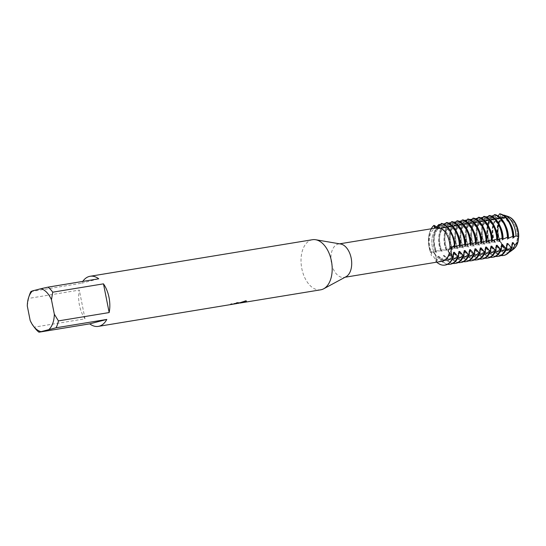 <?xml version="1.0" encoding="UTF-8"?>
<svg xmlns="http://www.w3.org/2000/svg" width="546" height="546" viewBox="0 0 546 546"><rect width="100%" height="100%" fill="white"/><g stroke="black" fill="none" stroke-linecap="round" stroke-linejoin="round"><path stroke-width="0.41" stroke-dasharray="2.73 2.05" d="M510.844 248.751A15.745 9.453 80.7 0 1 510.339 248.86A15.745 9.453 80.7 0 1 498.532 235.278A15.745 9.453 80.7 0 1 504.736 217.895A15.745 9.453 80.7 0 1 505.234 217.793A15.745 9.453 80.7 0 1 517.042 231.374A15.745 9.453 80.7 0 1 510.844 248.751A15.745 9.453 80.7 0 1 510.339 248.86A15.745 9.453 80.7 0 1 498.532 235.278A15.745 9.453 80.7 0 1 504.736 217.895A15.745 9.453 80.7 0 1 505.234 217.793A15.745 9.453 80.7 0 1 517.042 231.374A15.745 9.453 80.7 0 1 510.844 248.751M500.17 241.557L494.444 241.462A19.117 11.48 80.7 0 1 493.134 236.78A19.117 11.48 80.7 0 1 497.761 216.585L503.385 217.212A17.008 10.21 -99.3 0 0 498.321 235.811A17.008 10.21 -99.3 0 0 500.136 241.564L502.641 245.775A17.008 10.21 -99.3 0 0 510.988 250.034A17.008 10.21 -99.3 0 0 511.534 249.918A17.008 10.21 -99.3 0 0 514.755 248.007A17.008 10.21 80.7 0 1 511.534 249.918A17.008 10.21 80.7 0 1 510.988 250.034A17.008 10.21 80.7 0 1 502.641 245.775L502.668 245.768A6.777 4.068 -99.3 0 0 500.17 241.557A17.008 10.21 80.7 0 1 498.348 235.811A17.008 10.21 80.7 0 1 503.419 217.206A6.777 4.068 -99.3 0 0 504.9 217.397A6.777 4.068 -99.3 0 0 506.592 216.387L504.804 217.404L506.558 216.387A17.008 10.21 80.7 0 1 509.691 217.185A17.008 10.21 -99.3 0 0 506.558 216.387L503.624 215.069M444.54 259.657A15.745 9.453 80.7 0 1 444.041 259.76A15.745 9.453 80.7 0 1 432.227 246.178A15.745 9.453 80.7 0 1 438.431 228.794A15.745 9.453 80.7 0 1 438.929 228.692A15.745 9.453 80.7 0 1 450.737 242.274A15.745 9.453 80.7 0 1 444.54 259.657A15.745 9.453 80.7 0 1 444.041 259.76A15.745 9.453 80.7 0 1 432.227 246.178A15.745 9.453 80.7 0 1 438.431 228.794A15.745 9.453 80.7 0 1 438.929 228.692A15.745 9.453 80.7 0 1 450.737 242.274A15.745 9.453 80.7 0 1 444.54 259.657M346.041 276.713A16.926 10.162 80.7 0 1 344.601 277.286A16.926 10.162 80.7 0 1 344.062 277.395A16.926 10.162 80.7 0 1 331.367 262.797A16.926 10.162 80.7 0 1 338.029 244.11A16.926 10.162 80.7 0 1 338.568 243.994A16.926 10.162 80.7 0 1 340.663 244.007M435.558 228.051L434.684 228.194M431.729 253.31C430.487 254.893 431.142 255.992 433.688 256.613L436.077 261.568A6.777 4.068 -99.3 0 0 435.107 254.716A6.777 4.068 -99.3 0 0 431.012 251.808A6.777 4.068 -99.3 0 0 430.391 251.993L431.729 253.31A16.926 10.162 80.7 0 1 435.053 228.412M442.301 261.247A16.926 10.162 80.7 0 1 433.688 256.613M320.727 289.81A25.389 15.24 80.7 0 1 301.685 267.909A25.389 15.24 80.7 0 1 311.684 239.878A25.389 15.24 80.7 0 1 312.489 239.708M236.814 303.569L238.042 303.405M34.91 328.071A25.389 15.24 80.7 0 1 34.241 327.15L84.999 318.809A25.389 15.24 80.7 0 1 79.306 290.09L28.556 298.43A25.389 15.24 80.7 0 1 29.47 294.976M30.924 291.557L81.675 283.21A25.389 15.24 80.7 0 1 82.746 281.429M239.749 303.078L235.346 303.658L241.114 302.716L237.756 302.853L230.644 304.02L237.756 302.853M231.245 303.753L230.514 304.593M237.08 303.371L230.207 304.368L236.043 303.733M437.933 227.491L439.701 227.682A17.008 10.21 80.7 0 0 434.636 246.287A17.008 10.21 80.7 0 0 436.452 252.034L430.391 251.993A6.777 4.068 80.7 0 1 431.012 251.808A6.777 4.068 80.7 0 1 435.107 254.716A6.777 4.068 80.7 0 1 436.077 261.568A21.157 12.701 80.7 0 0 436.711 262.162A21.157 12.701 80.7 0 1 436.077 261.568L436.472 261.5A21.157 12.701 -99.3 0 0 445.113 265.069M239.435 302.777L236.93 302.62A25.3 15.192 80.7 0 1 235.606 303.364L235.886 303.323M230.494 304.504L231.231 303.665M246.423 301.139L245.98 300.669L236.725 303.576M236.705 303.494L237.92 303.344M237.742 302.764L241.093 302.627L235.333 303.576L243.857 302.368M509.138 252.232A19.117 11.48 80.7 0 1 507.985 252.641A19.117 11.48 80.7 0 1 499.058 249.235L502.641 245.775L500.136 241.564A17.008 10.21 80.7 0 1 498.321 235.811A17.008 10.21 80.7 0 1 503.385 217.212L503.419 217.206M436.179 227.955A6.777 4.068 -99.3 0 0 438.124 228.378A6.777 4.068 -99.3 0 0 441.168 223.464A6.777 4.068 80.7 0 1 438.124 228.378A6.777 4.068 80.7 0 1 436.179 227.955M514.564 248.218A17.008 10.21 80.7 0 1 511.022 250.027A17.008 10.21 80.7 0 1 502.668 245.768M506.592 216.387A17.008 10.21 80.7 0 1 509.438 217.049M430.391 251.993A21.157 12.701 80.7 0 1 431.217 228.76A21.157 12.701 80.7 0 0 430.391 251.993M81.675 283.21L98.751 278.794M28.556 298.43L27.3 306.013M84.999 318.809L79.306 290.09M30.16 320.447L34.241 327.15M444.799 224.809L442.874 226.863L442.096 226.993A17.008 10.21 80.7 0 1 453.678 241.291A17.008 10.21 80.7 0 1 454.204 247.372M450.143 223.928L448.218 225.983L447.44 226.112A17.008 10.21 80.7 0 1 459.022 240.411A17.008 10.21 80.7 0 1 459.548 246.492M455.487 223.048L453.562 225.102L452.777 225.232A17.008 10.21 80.7 0 1 464.359 239.53A17.008 10.21 80.7 0 1 464.885 245.611M460.824 222.174L458.899 224.229L458.121 224.351A17.008 10.21 80.7 0 1 469.703 238.657A17.008 10.21 80.7 0 1 470.229 244.738M466.168 221.294L464.243 223.348L463.465 223.478A17.008 10.21 80.7 0 1 475.047 237.776A17.008 10.21 80.7 0 1 475.573 243.857M471.512 220.413L469.587 222.468L468.809 222.597A17.008 10.21 80.7 0 1 480.391 236.896A17.008 10.21 80.7 0 1 480.917 242.977M484.473 229.661A17.008 10.21 80.7 0 0 474.931 221.594L474.146 221.717A17.008 10.21 80.7 0 1 485.728 236.022A17.008 10.21 80.7 0 1 486.254 242.103M482.193 218.659L480.268 220.714L479.49 220.843A17.008 10.21 80.7 0 1 491.072 235.142A17.008 10.21 80.7 0 1 491.598 241.223M487.537 217.779L485.612 219.833L484.834 219.963A17.008 10.21 80.7 0 1 496.416 234.261A17.008 10.21 80.7 0 1 496.942 240.342M492.881 216.899L490.956 218.953L490.178 219.083A17.008 10.21 80.7 0 1 501.76 233.381A17.008 10.21 80.7 0 1 502.286 239.469M498.225 216.025L496.3 218.079L495.515 218.209A17.008 10.21 80.7 0 1 507.098 232.507A17.008 10.21 80.7 0 1 507.623 238.588M503.48 215.254L501.637 217.199L500.859 217.328A17.008 10.21 80.7 0 1 512.441 231.627A17.008 10.21 80.7 0 1 512.967 237.708M440.322 224.918L444.26 226.931L445.045 226.802A17.008 10.21 80.7 0 0 439.974 245.407A17.008 10.21 80.7 0 0 441.789 251.153L437.216 250.785L435.346 251.18A21.157 12.701 80.7 0 1 434.104 246.601A21.157 12.701 80.7 0 1 436.773 226.959M435.346 251.18L437.216 250.785M435.271 251.372C435.394 250.737 435.872 251.085 436.704 252.416M447.529 264.319A21.157 12.701 80.7 0 1 441.032 260.749L441.81 260.626A21.157 12.701 -99.3 0 0 450.648 264.162M435.667 252.163A17.008 10.21 80.7 0 1 433.852 246.417A17.008 10.21 80.7 0 1 438.923 227.812M441.011 251.283A17.008 10.21 80.7 0 1 439.196 245.536A17.008 10.21 80.7 0 1 444.26 226.931M439.68 224.386A21.157 12.701 -99.3 0 0 434.889 246.471A21.157 12.701 -99.3 0 0 436.124 251.051M434.343 225.266A21.157 12.701 -99.3 0 0 429.545 247.352A21.157 12.701 -99.3 0 0 430.78 251.931M445.44 223.86L449.604 226.051L450.389 225.928A17.008 10.21 80.7 0 0 445.318 244.526A17.008 10.21 80.7 0 0 447.133 250.273L442.56 249.904L440.683 250.3A21.157 12.701 80.7 0 1 439.448 245.72A21.157 12.701 80.7 0 1 443.673 224.167M440.683 250.3L442.56 249.904M440.615 250.491C440.738 249.856 441.216 250.205 442.042 251.535M452.873 263.438A21.157 12.701 80.7 0 1 446.375 259.876L447.154 259.746A21.157 12.701 -99.3 0 0 455.992 263.281M446.355 250.402A17.008 10.21 80.7 0 1 444.54 244.656A17.008 10.21 80.7 0 1 449.604 226.051M445.024 223.512A21.157 12.701 -99.3 0 0 440.226 245.591A21.157 12.701 -99.3 0 0 441.468 250.17M450.784 222.98L454.948 225.177L455.726 225.048A17.008 10.21 80.7 0 0 450.662 243.653A17.008 10.21 80.7 0 0 452.477 249.399L447.904 249.031L446.027 249.42A21.157 12.701 80.7 0 1 444.792 244.84A21.157 12.701 80.7 0 1 449.017 223.294M446.027 249.42L447.904 249.031M445.959 249.611C446.082 248.976 446.56 249.324 447.386 250.662M458.217 262.558A21.157 12.701 80.7 0 1 451.719 258.995L452.498 258.865A21.157 12.701 -99.3 0 0 461.336 262.401M451.699 249.529A17.008 10.21 80.7 0 1 449.884 243.775A17.008 10.21 80.7 0 1 454.948 225.177M450.368 222.631A21.157 12.701 -99.3 0 0 445.57 244.717A21.157 12.701 -99.3 0 0 446.805 249.297M456.128 222.106L460.292 224.297L461.07 224.167A17.008 10.21 80.7 0 0 456.006 242.772A17.008 10.21 80.7 0 0 457.821 248.519L453.248 248.15L451.371 248.546A21.157 12.701 80.7 0 1 450.129 243.966A21.157 12.701 80.7 0 1 454.361 222.413M451.371 248.546L453.248 248.15M451.296 248.737C451.419 248.102 451.897 248.45 452.73 249.781M463.561 261.677A21.157 12.701 80.7 0 1 457.057 258.115L457.841 257.992A21.157 12.701 -99.3 0 0 466.673 261.527M457.036 248.648A17.008 10.21 80.7 0 1 455.221 242.902A17.008 10.21 80.7 0 1 460.292 224.297M455.712 221.751A21.157 12.701 -99.3 0 0 450.914 243.837A21.157 12.701 -99.3 0 0 452.149 248.416M461.472 221.226L465.629 223.416L466.414 223.287A17.008 10.21 80.7 0 0 461.343 241.892A17.008 10.21 80.7 0 0 463.158 247.638L458.585 247.27L456.715 247.666A21.157 12.701 80.7 0 1 455.473 243.086A21.157 12.701 80.7 0 1 459.698 221.533M456.715 247.666L458.585 247.27M456.64 247.857C456.763 247.222 457.241 247.57 458.074 248.901M468.898 260.804A21.157 12.701 80.7 0 1 462.401 257.241L463.179 257.111A21.157 12.701 -99.3 0 0 472.017 260.647M462.38 247.768A17.008 10.21 80.7 0 1 460.565 242.021A17.008 10.21 80.7 0 1 465.636 223.416M461.049 220.877A21.157 12.701 -99.3 0 0 456.258 242.956A21.157 12.701 -99.3 0 0 457.493 247.536M466.81 220.345L470.973 222.536L471.758 222.413A17.008 10.21 80.7 0 0 466.687 241.011A17.008 10.21 80.7 0 0 468.502 246.765L463.929 246.389L462.053 246.785A21.157 12.701 80.7 0 1 460.817 242.206A21.157 12.701 80.7 0 1 465.042 220.659M462.053 246.785L463.929 246.389M461.984 246.976C462.107 246.342 462.585 246.69 463.411 248.027M474.242 259.923A21.157 12.701 80.7 0 1 467.745 256.361L468.523 256.231A21.157 12.701 -99.3 0 0 477.361 259.766M467.724 246.888A17.008 10.21 80.7 0 1 465.909 241.141A17.008 10.21 80.7 0 1 470.973 222.543M466.393 219.997A21.157 12.701 -99.3 0 0 461.595 242.076A21.157 12.701 -99.3 0 0 462.837 246.655M471.737 219.117A21.157 12.701 -99.3 0 0 466.939 241.202A21.157 12.701 -99.3 0 0 468.175 245.782L467.396 245.905A21.157 12.701 80.7 0 1 466.161 241.332A21.157 12.701 80.7 0 1 470.386 219.779M467.396 245.912L468.181 245.782M467.328 246.096C467.451 245.461 467.929 245.816 468.755 247.147M479.586 259.043A21.157 12.701 80.7 0 1 473.089 255.48L473.867 255.351A21.157 12.701 -99.3 0 0 482.705 258.893M477.095 221.533A17.008 10.21 80.7 0 0 472.031 240.138A17.008 10.21 80.7 0 0 473.846 245.884L473.068 246.014A17.008 10.21 80.7 0 1 471.253 240.267A17.008 10.21 80.7 0 1 476.317 221.662L477.095 221.533L476.296 219.205M473.068 246.014L469.273 245.516M477.497 218.591L481.661 220.782L482.439 220.652A17.008 10.21 80.7 0 0 477.375 239.257A17.008 10.21 80.7 0 0 479.19 245.004L474.617 244.635L472.74 245.031A21.157 12.701 80.7 0 1 471.498 240.452A21.157 12.701 80.7 0 1 475.73 218.898M472.74 245.031L474.617 244.635M472.665 245.222C472.788 244.588 473.266 244.936 474.099 246.266M484.93 258.169A21.157 12.701 80.7 0 1 478.426 254.6L479.211 254.477A21.157 12.701 -99.3 0 0 488.042 258.012M478.405 245.134A17.008 10.21 80.7 0 1 476.59 239.387A17.008 10.21 80.7 0 1 481.661 220.782M477.081 218.243A21.157 12.701 -99.3 0 0 472.283 240.322A21.157 12.701 -99.3 0 0 473.518 244.901M482.841 217.711L486.998 219.901L487.783 219.779A17.008 10.21 80.7 0 0 482.712 238.377A17.008 10.21 80.7 0 0 484.534 244.13L479.954 243.755L478.084 244.151A21.157 12.701 80.7 0 1 476.842 239.571A21.157 12.701 80.7 0 1 481.067 218.018M478.084 244.151L479.954 243.755M478.009 244.342C478.132 243.707 478.61 244.055 479.443 245.393M490.267 257.289A21.157 12.701 80.7 0 1 483.77 253.726L484.548 253.597A21.157 12.701 -99.3 0 0 493.386 257.132M483.749 244.253A17.008 10.21 80.7 0 1 481.934 238.506A17.008 10.21 80.7 0 1 487.005 219.901M482.418 217.363A21.157 12.701 -99.3 0 0 477.627 239.441A21.157 12.701 -99.3 0 0 478.862 244.021M488.179 216.83L492.342 219.028L493.127 218.898A17.008 10.21 80.7 0 0 488.056 237.503A17.008 10.21 80.7 0 0 489.871 243.25L485.298 242.881L483.422 243.27A21.157 12.701 80.7 0 1 482.186 238.691A21.157 12.701 80.7 0 1 486.411 217.144M483.422 243.27L485.298 242.881M483.353 243.461C483.476 242.827 483.954 243.175 484.78 244.512M495.611 256.408A21.157 12.701 80.7 0 1 489.114 252.846L489.892 252.716A21.157 12.701 -99.3 0 0 498.73 256.251M489.093 243.38A17.008 10.21 80.7 0 1 487.278 237.626A17.008 10.21 80.7 0 1 492.342 219.028M487.762 216.482A21.157 12.701 -99.3 0 0 482.964 238.568A21.157 12.701 -99.3 0 0 484.206 243.147M493.523 215.957L497.686 218.147L498.464 218.018A17.008 10.21 80.7 0 0 493.4 236.623A17.008 10.21 80.7 0 0 495.215 242.369L490.642 242.001L488.766 242.397A21.157 12.701 80.7 0 1 487.53 237.817A21.157 12.701 80.7 0 1 491.755 216.264M488.766 242.397L490.642 242.001M488.697 242.588C488.82 241.953 489.298 242.301 490.124 243.632M500.955 255.528A21.157 12.701 80.7 0 1 494.458 251.965L495.399 251.59A20.898 12.551 -99.3 0 0 504.811 254.962A20.898 12.551 -99.3 0 0 507.712 253.542M503.487 255.467A21.157 12.701 80.7 0 1 494.847 251.904M494.437 242.499A17.008 10.21 80.7 0 1 492.622 236.752A17.008 10.21 80.7 0 1 497.686 218.147M493.331 215.8A20.898 12.551 -99.3 0 0 488.574 237.626A20.898 12.551 -99.3 0 0 489.81 242.185M494.307 241.407L495.468 242.752M502.252 246.471A17.376 10.435 -99.3 0 0 511.076 250.368A17.376 10.435 -99.3 0 0 513.486 249.188M506.203 216.448A17.008 10.21 80.7 0 1 517.785 230.746A17.008 10.21 80.7 0 1 518.311 236.827M499.774 241.619A17.008 10.21 80.7 0 1 497.959 235.872A17.008 10.21 80.7 0 1 503.03 217.267M502.477 217.11A17.376 10.435 -99.3 0 0 497.577 235.954A17.376 10.435 -99.3 0 0 499.235 241.387M439.701 227.682L439.052 226.494M445.045 226.802L444.246 224.474M450.389 225.921L449.59 223.594M455.726 225.048L454.927 222.713M461.07 224.167L460.271 221.84M466.414 223.287L465.615 220.959M471.758 222.413L470.959 220.079M472.153 219.472L476.317 221.662M482.439 220.652L481.64 218.325M487.783 219.779L486.984 217.445M493.127 218.898L492.328 216.564M498.744 218.188L497.693 216.045M500.859 217.328L500.416 213.971L499.931 213.807M495.515 218.202L494.976 214.619M490.172 219.083L489.632 215.499M484.834 219.963L484.295 216.373M479.49 220.843L478.951 217.253M476.856 219.54L474.931 221.587M474.146 221.717L473.607 218.134M468.802 222.597L468.263 219.007M463.465 223.478L462.926 219.888M458.121 224.351L457.582 220.768M452.777 225.232L452.238 221.649M447.433 226.112L446.894 222.522M442.096 226.993L441.557 223.403M436.466 261.5L438.172 256.374L438.95 256.245L441.032 260.749M441.81 260.626L443.516 255.494L444.294 255.364L446.375 259.876M447.154 259.746L448.853 254.613L449.638 254.491L451.713 258.995M452.498 258.865L454.197 253.74L454.982 253.61L457.057 258.115M457.835 257.985L459.541 252.859L460.319 252.73L462.401 257.241M463.179 257.111L464.885 251.979L465.663 251.849L467.745 256.361M468.523 256.231L470.222 251.105M485.585 247.133A17.008 10.21 80.7 0 1 478.576 255.364A17.008 10.21 80.7 0 1 470.229 251.105L471.007 250.976L473.082 255.48M473.867 255.351L475.566 250.225L476.351 250.095L478.426 254.6M479.204 254.477L480.91 249.345L481.688 249.215L483.77 253.726M484.548 253.597L486.254 248.464L487.032 248.341L489.114 252.846M489.892 252.716L491.591 247.591L492.376 247.461L494.451 251.965M495.393 251.59L496.935 246.71L497.72 246.58L499.058 249.235M517.635 241.864A17.008 10.21 80.7 0 1 510.633 250.088A17.008 10.21 80.7 0 1 502.279 245.83M508.108 216.475A17.376 10.435 -99.3 0 0 506.306 216.12M512.052 245.529A17.008 10.21 80.7 0 1 506.067 250.839A17.008 10.21 80.7 0 1 497.72 246.58M501.637 217.199A17.008 10.21 80.7 0 1 510.865 224.631M512.298 242.738A17.008 10.21 80.7 0 1 505.289 250.969A17.008 10.21 80.7 0 1 496.935 246.71M489.155 242.328A21.157 12.701 80.7 0 1 492.717 215.67M506.708 246.41A17.008 10.21 80.7 0 1 500.73 251.72A17.008 10.21 80.7 0 1 492.376 247.461M506.954 243.618A17.008 10.21 80.7 0 1 499.945 251.849A17.008 10.21 80.7 0 1 491.598 247.591M501.371 247.29A17.008 10.21 80.7 0 1 495.386 252.6A17.008 10.21 80.7 0 1 487.032 248.341M501.61 244.499A17.008 10.21 80.7 0 1 494.608 252.723A17.008 10.21 80.7 0 1 486.254 248.464M496.027 248.164A17.008 10.21 80.7 0 1 490.042 253.474A17.008 10.21 80.7 0 1 481.688 249.215M496.266 245.379A17.008 10.21 80.7 0 1 489.264 253.603A17.008 10.21 80.7 0 1 480.91 249.345M490.683 249.044A17.008 10.21 80.7 0 1 484.698 254.354A17.008 10.21 80.7 0 1 476.351 250.095M490.929 246.253A17.008 10.21 80.7 0 1 483.92 254.484A17.008 10.21 80.7 0 1 475.566 250.225M485.339 249.925A17.008 10.21 80.7 0 1 479.361 255.235A17.008 10.21 80.7 0 1 471.007 250.976M480.002 250.805A17.008 10.21 80.7 0 1 474.017 256.115A17.008 10.21 80.7 0 1 465.663 251.849M480.241 248.014A17.008 10.21 80.7 0 1 473.239 256.238A17.008 10.21 80.7 0 1 464.885 251.979M474.658 251.679A17.008 10.21 80.7 0 1 468.673 256.989A17.008 10.21 80.7 0 1 460.319 252.73M474.897 248.887A17.008 10.21 80.7 0 1 467.895 257.118A17.008 10.21 80.7 0 1 459.541 252.859M469.314 252.559A17.008 10.21 80.7 0 1 463.329 257.869A17.008 10.21 80.7 0 1 454.982 253.61M469.56 249.768A17.008 10.21 80.7 0 1 462.551 257.999A17.008 10.21 80.7 0 1 454.197 253.74M463.97 253.44A17.008 10.21 80.7 0 1 457.992 258.749A17.008 10.21 80.7 0 1 449.638 254.491M464.216 250.648A17.008 10.21 80.7 0 1 457.207 258.872A17.008 10.21 80.7 0 1 448.86 254.613M458.633 254.313A17.008 10.21 80.7 0 1 452.648 259.623A17.008 10.21 80.7 0 1 444.294 255.364M458.872 251.522A17.008 10.21 80.7 0 1 451.87 259.753A17.008 10.21 80.7 0 1 443.516 255.494M453.528 252.402A17.008 10.21 80.7 0 1 446.526 260.633A17.008 10.21 80.7 0 1 438.172 256.374M453.289 255.194A17.008 10.21 80.7 0 1 447.304 260.503A17.008 10.21 80.7 0 1 438.95 256.245M501.242 214.196A20.898 12.551 -99.3 0 0 500.416 213.971M496.3 218.079A17.008 10.21 80.7 0 1 505.842 226.153M490.956 218.953A17.008 10.21 80.7 0 1 500.498 227.027M485.612 219.833A17.008 10.21 80.7 0 1 495.154 227.907M480.268 220.714A17.008 10.21 80.7 0 1 489.817 228.788M469.587 222.468A17.008 10.21 80.7 0 1 479.129 230.542M464.243 223.348A17.008 10.21 80.7 0 1 473.785 231.422M458.899 224.229A17.008 10.21 80.7 0 1 468.448 232.303M453.562 225.102A17.008 10.21 80.7 0 1 463.104 233.176M448.218 225.983A17.008 10.21 80.7 0 1 457.76 234.057M442.874 226.863A17.008 10.21 80.7 0 1 452.416 234.937M510.339 248.86L444.041 259.76L510.339 248.86M345.092 277.231L344.062 277.395M240.26 302.955L238.227 303.289M237.039 303.487L236.029 303.651M454.763 245.72L454.013 245.843M504.9 217.397L438.124 228.378L434.609 228.392M431.879 251.665L430.514 251.897M511.022 250.027L510.633 250.088M339.598 243.83L338.568 243.994M505.234 217.793L438.929 228.692L505.234 217.793M513.527 236.056L512.441 236.234M508.183 236.93L507.104 237.114M502.846 237.81L501.76 237.988M497.502 238.691L496.416 238.868M492.158 239.571L491.072 239.749M486.814 240.445L485.735 240.622M481.476 241.325L480.391 241.503M476.132 242.206L475.047 242.383M470.788 243.079L469.703 243.263M465.445 243.96L464.366 244.137M460.107 244.84L459.022 245.018M506.067 250.839L505.289 250.969M500.73 251.72L499.945 251.849M495.386 252.6L494.608 252.723M490.042 253.474L489.264 253.603M484.698 254.354L483.92 254.484M479.361 255.235L478.576 255.364M474.017 256.115L473.239 256.238M468.673 256.989L467.895 257.118M463.329 257.869L462.551 257.999M457.992 258.749L457.207 258.872M452.648 259.623L451.87 259.753M447.304 260.503L446.526 260.633"/><path stroke-width="0.82" d="M489.898 251.133A21.157 12.701 80.7 0 1 482.596 258.879A21.157 12.701 80.7 0 1 481.92 259.016L482.705 258.893A21.157 12.701 -99.3 0 0 483.374 258.749A21.157 12.701 -99.3 0 0 490.683 251.01L489.898 251.133L486.363 247.004L485.585 247.133L485.339 251.883L484.561 252.013L481.026 247.884L480.241 248.014L479.995 252.764L479.217 252.894L475.682 248.764L474.897 248.887L474.651 253.644L473.873 253.767L470.338 249.638L469.56 249.768L469.314 254.518L468.529 254.648L464.994 250.518L464.216 250.648L463.97 255.398L463.192 255.528L459.657 251.399L458.872 251.522L458.626 256.279L457.848 256.408L454.313 252.272L453.528 252.402L453.282 257.152L452.893 257.221A6.777 4.068 80.7 0 1 451.214 250.266A6.777 4.068 80.7 0 1 454.156 245.816A6.777 4.068 -99.3 0 0 451.214 250.266A6.777 4.068 -99.3 0 0 452.893 257.221L449.399 252.552A16.926 10.162 80.7 0 1 442.84 261.131A16.926 10.162 80.7 0 1 442.301 261.247L345.092 277.231M82.746 281.429A25.389 15.24 80.7 0 1 89.312 276.44A25.389 15.24 80.7 0 1 90.117 276.269L312.489 239.708A25.389 15.24 80.7 0 1 315.629 239.728A25.389 15.24 80.7 0 1 331.647 262.285A25.389 15.24 80.7 0 1 323.696 288.786A25.389 15.24 80.7 0 1 321.533 289.639A25.389 15.24 80.7 0 1 320.727 289.81L239.749 303.078M238.732 303.255L235.626 303.446A25.389 15.24 -99.3 0 0 236.944 302.702L239.448 302.818L238.732 303.255M238.042 303.405L246 300.75L246.43 301.18L243.946 302.436M38.971 332.193L56.047 327.784L106.798 319.437A25.389 15.24 80.7 0 1 99.16 326.208A25.389 15.24 80.7 0 1 98.355 326.378A25.389 15.24 80.7 0 1 89.721 323.853L38.971 332.193A25.389 15.24 80.7 0 1 34.91 328.071L33.381 326.058A22.004 13.213 80.7 0 1 30.16 320.447L27.3 306.013A22.004 13.213 80.7 0 1 28.665 297.379A22.004 13.213 80.7 0 1 32.494 290.895L30.924 291.557A25.389 15.24 80.7 0 0 29.47 294.976L28.665 297.379M98.355 326.378L236.814 303.569M445.591 264.96A21.157 12.701 80.7 0 1 436.711 262.162A21.157 12.701 80.7 0 0 444.915 265.103A21.157 12.701 80.7 0 0 445.591 264.96A21.157 12.701 80.7 0 0 452.893 257.221A21.157 12.701 80.7 0 1 445.591 264.96M512.967 237.708L515.99 235.892L518.666 236.773A17.008 10.21 -99.3 0 0 518.14 230.692A17.008 10.21 -99.3 0 0 509.691 217.185A17.008 10.21 80.7 0 1 518.14 230.692A17.008 10.21 80.7 0 1 518.666 236.773L518.7 236.766A6.777 4.068 -99.3 0 0 518.031 241.796L518.673 236.773L517.997 241.803A17.008 10.21 80.7 0 1 514.755 248.007A17.008 10.21 -99.3 0 0 517.997 241.803L514.755 245.181L513.076 242.615L512.298 242.738L512.039 247.283M509.438 217.049A17.008 10.21 80.7 0 1 518.174 230.685A17.008 10.21 80.7 0 1 518.7 236.766M235.886 303.323L237.08 303.371M237.039 303.487L239.435 302.777M243.871 302.45L246.423 301.139M449.399 252.552C447.809 251.522 447.986 250.205 449.924 248.607L454.811 245.72A21.157 12.701 -99.3 0 0 454.204 240.977A21.157 12.701 -99.3 0 0 441.557 223.403L437.544 227.764L339.598 243.83M434.684 228.194L433.954 225.334A6.777 4.068 -99.3 0 0 436.179 227.955A6.777 4.068 80.7 0 1 433.954 225.334L437.933 227.491M518.031 241.796A17.008 10.21 80.7 0 1 514.564 248.218M431.217 228.76A21.157 12.701 80.7 0 1 433.954 225.334A21.157 12.701 80.7 0 0 431.217 228.76M441.168 223.464A21.157 12.701 80.7 0 1 454.422 245.782A21.157 12.701 80.7 0 0 441.168 223.464M109.166 312.558L58.415 320.905L54.327 314.203L51.467 299.768L52.723 292.185L103.474 283.845L109.166 312.558A25.389 15.24 80.7 0 0 103.474 283.845M90.117 276.269A25.389 15.24 80.7 0 1 98.751 278.794L48 287.141L41.08 288.677A22.004 13.213 80.7 0 1 51.467 299.768M41.08 288.677L32.494 290.895M40.547 331.538A22.004 13.213 80.7 0 1 33.381 326.058M54.327 314.203A22.004 13.213 80.7 0 1 49.126 329.32M48 287.141A25.389 15.24 80.7 0 1 52.723 292.185M58.415 320.905A25.389 15.24 80.7 0 1 56.047 327.784M106.798 319.437L89.721 323.853M315.629 239.728L340.663 244.007A16.926 10.162 80.7 0 1 351.344 259.05A16.926 10.162 80.7 0 1 346.041 276.713L323.696 288.786M437.544 227.764A16.926 10.162 80.7 0 1 449.924 248.607M454.934 245.789C454.62 245.461 454.354 246.157 454.129 247.87M454.204 247.372L460.155 244.84A21.157 12.701 -99.3 0 0 459.548 240.097A21.157 12.701 -99.3 0 0 446.901 222.522L446.116 222.652L444.799 224.809M452.416 234.937A17.008 10.21 80.7 0 1 454.456 241.161A17.008 10.21 80.7 0 1 454.982 247.242M446.116 222.652A21.157 12.701 80.7 0 1 458.77 240.226A21.157 12.701 80.7 0 1 459.377 244.97M460.278 244.908C459.964 244.581 459.698 245.277 459.466 246.99M459.548 246.492L465.499 243.96A21.157 12.701 -99.3 0 0 464.892 239.216A21.157 12.701 -99.3 0 0 452.238 221.649L451.46 221.772L450.143 223.928M457.76 234.057A17.008 10.21 80.7 0 1 459.8 240.281A17.008 10.21 80.7 0 1 460.326 246.362M451.46 221.772A21.157 12.701 80.7 0 1 464.107 239.346A21.157 12.701 80.7 0 1 464.714 244.089M465.622 244.035C465.308 243.707 465.035 244.396 464.81 246.11M464.885 245.611L470.836 243.079A21.157 12.701 -99.3 0 0 470.229 238.343A21.157 12.701 -99.3 0 0 457.582 220.768L456.804 220.898L455.487 223.048M463.104 233.176A17.008 10.21 80.7 0 1 465.144 239.407A17.008 10.21 80.7 0 1 465.67 245.488M456.804 220.898A21.157 12.701 80.7 0 1 469.451 238.465A21.157 12.701 80.7 0 1 470.058 243.209M470.966 243.154C470.652 242.827 470.379 243.523 470.154 245.236M470.229 244.738L476.18 242.206A21.157 12.701 -99.3 0 0 475.573 237.462A21.157 12.701 -99.3 0 0 462.926 219.888L462.141 220.018L460.824 222.174M468.448 232.303A17.008 10.21 80.7 0 1 470.481 238.527A17.008 10.21 80.7 0 1 471.007 244.608M462.141 220.018A21.157 12.701 80.7 0 1 474.795 237.592A21.157 12.701 80.7 0 1 475.402 242.335M476.303 242.274C475.989 241.946 475.723 242.642 475.498 244.355M475.573 243.857L481.524 241.325A21.157 12.701 -99.3 0 0 480.917 236.582A21.157 12.701 -99.3 0 0 468.27 219.007L467.485 219.137L466.168 221.294M473.785 231.422A17.008 10.21 80.7 0 1 475.825 237.647A17.008 10.21 80.7 0 1 476.351 243.728M467.485 219.137A21.157 12.701 80.7 0 1 480.139 236.711A21.157 12.701 80.7 0 1 480.746 241.455M481.647 241.393C481.333 241.073 481.067 241.762 480.835 243.475M480.917 242.977L486.868 240.445A21.157 12.701 -99.3 0 0 486.261 235.708A21.157 12.701 -99.3 0 0 473.607 218.134L472.829 218.263L471.512 220.413M479.129 230.542A17.008 10.21 80.7 0 1 481.169 236.766A17.008 10.21 80.7 0 1 481.695 242.854M472.829 218.263A21.157 12.701 80.7 0 1 485.476 235.831A21.157 12.701 80.7 0 1 486.083 240.574M486.991 240.52C486.677 240.192 486.404 240.888 486.179 242.601M486.254 242.103L492.205 239.571A21.157 12.701 -99.3 0 0 491.598 234.828A21.157 12.701 -99.3 0 0 478.951 217.253L478.173 217.383L476.856 219.54M484.473 229.661A17.008 10.21 80.7 0 1 486.513 235.892A17.008 10.21 80.7 0 1 487.039 241.974M478.173 217.383A21.157 12.701 80.7 0 1 490.82 234.957A21.157 12.701 80.7 0 1 491.427 239.694M492.335 239.639C492.021 239.312 491.748 240.008 491.523 241.721M491.598 241.223L497.549 238.691A21.157 12.701 -99.3 0 0 496.942 233.947A21.157 12.701 -99.3 0 0 484.295 216.373L483.51 216.503L482.193 218.659M489.817 228.788A17.008 10.21 80.7 0 1 491.85 235.012A17.008 10.21 80.7 0 1 492.376 241.093M483.51 216.503A21.157 12.701 80.7 0 1 496.164 234.077A21.157 12.701 80.7 0 1 496.771 238.82M497.672 238.759C497.358 238.438 497.092 239.128 496.867 240.841M496.942 240.342L502.893 237.81A21.157 12.701 -99.3 0 0 502.286 233.067A21.157 12.701 -99.3 0 0 489.639 215.499L488.854 215.622L487.537 217.779M495.154 227.907A17.008 10.21 80.7 0 1 497.194 234.132A17.008 10.21 80.7 0 1 497.72 240.213M488.854 215.622A21.157 12.701 80.7 0 1 501.508 233.197A21.157 12.701 80.7 0 1 502.115 237.94M503.016 237.885C502.702 237.558 502.436 238.247 502.204 239.967M502.286 239.469L508.237 236.937A21.157 12.701 -99.3 0 0 507.63 232.193A21.157 12.701 -99.3 0 0 494.976 214.619L494.198 214.749L492.881 216.899M500.498 227.027A17.008 10.21 80.7 0 1 502.538 233.258A17.008 10.21 80.7 0 1 503.064 239.339M494.198 214.749A21.157 12.701 80.7 0 1 506.845 232.316A21.157 12.701 80.7 0 1 507.452 237.06M508.36 237.005C508.046 236.677 507.773 237.374 507.548 239.087M507.623 238.588L513.54 236.056A20.898 12.551 -99.3 0 0 512.94 231.333A20.898 12.551 -99.3 0 0 501.242 214.196L500.737 214.032A21.157 12.701 80.7 0 1 513.185 236.118M505.842 226.153A17.008 10.21 80.7 0 1 507.882 232.378A17.008 10.21 80.7 0 1 508.408 238.459M500.737 214.032A21.157 12.701 80.7 0 0 499.931 213.807L499.542 213.868A21.157 12.701 80.7 0 1 512.189 231.443A21.157 12.701 80.7 0 1 512.796 236.186M513.704 236.125C513.39 235.797 513.117 236.493 512.892 238.206M510.865 224.631A17.008 10.21 80.7 0 1 513.22 231.497A17.008 10.21 80.7 0 1 513.745 237.578M457.848 256.408A21.157 12.701 80.7 0 1 450.539 264.148A21.157 12.701 80.7 0 1 449.87 264.291A21.157 12.701 80.7 0 1 447.529 264.319M449.87 264.291L450.648 264.162A21.157 12.701 -99.3 0 0 451.324 264.018A21.157 12.701 -99.3 0 0 458.626 256.279M445.113 265.069A21.157 12.701 -99.3 0 0 445.304 265.042A21.157 12.701 -99.3 0 0 445.98 264.899A21.157 12.701 -99.3 0 0 453.282 257.159M463.192 255.528A21.157 12.701 80.7 0 1 455.883 263.268A21.157 12.701 80.7 0 1 455.214 263.411A21.157 12.701 80.7 0 1 452.873 263.438M455.214 263.411L455.992 263.281A21.157 12.701 -99.3 0 0 456.668 263.138A21.157 12.701 -99.3 0 0 463.97 255.398M468.529 254.648A21.157 12.701 80.7 0 1 461.227 262.387A21.157 12.701 80.7 0 1 460.551 262.53A21.157 12.701 80.7 0 1 458.217 262.558M460.551 262.53L461.336 262.401A21.157 12.701 -99.3 0 0 462.005 262.264A21.157 12.701 -99.3 0 0 469.314 254.518M473.873 253.767A21.157 12.701 80.7 0 1 466.571 261.514A21.157 12.701 80.7 0 1 465.895 261.657A21.157 12.701 80.7 0 1 463.561 261.677M465.895 261.657L466.673 261.527A21.157 12.701 -99.3 0 0 467.349 261.384A21.157 12.701 -99.3 0 0 474.651 253.644M479.217 252.894A21.157 12.701 80.7 0 1 471.908 260.633A21.157 12.701 80.7 0 1 471.239 260.776A21.157 12.701 80.7 0 1 468.898 260.804M471.239 260.776L472.017 260.647A21.157 12.701 -99.3 0 0 472.693 260.503A21.157 12.701 -99.3 0 0 479.995 252.764M484.561 252.013A21.157 12.701 80.7 0 1 477.252 259.753A21.157 12.701 80.7 0 1 476.583 259.896A21.157 12.701 80.7 0 1 474.242 259.923M476.583 259.896L477.361 259.766A21.157 12.701 -99.3 0 0 478.037 259.623A21.157 12.701 -99.3 0 0 485.339 251.883M481.92 259.016A21.157 12.701 80.7 0 1 479.586 259.043M511.663 247.556A21.157 12.701 80.7 0 1 507.289 253.856L507.712 253.542A20.898 12.551 -99.3 0 0 512.039 247.29L511.268 247.625L507.732 243.489L506.954 243.618L506.708 248.369L505.93 248.498L502.395 244.369L501.61 244.499L501.365 249.249L500.586 249.379L497.051 245.25L496.266 245.379L496.021 250.129L495.242 250.259A21.157 12.701 80.7 0 1 487.94 257.999A21.157 12.701 80.7 0 1 487.264 258.142A21.157 12.701 80.7 0 1 484.93 258.169M487.264 258.142L488.042 258.012A21.157 12.701 -99.3 0 0 488.718 257.869A21.157 12.701 -99.3 0 0 496.021 250.129M500.586 249.379A21.157 12.701 80.7 0 1 493.277 257.118A21.157 12.701 80.7 0 1 492.608 257.262A21.157 12.701 80.7 0 1 490.267 257.289M492.608 257.262L493.386 257.132A21.157 12.701 -99.3 0 0 494.062 256.989A21.157 12.701 -99.3 0 0 501.365 249.249M505.93 248.498A21.157 12.701 80.7 0 1 498.621 256.238A21.157 12.701 80.7 0 1 497.952 256.381A21.157 12.701 80.7 0 1 495.611 256.408M497.952 256.381L498.73 256.251A21.157 12.701 -99.3 0 0 499.406 256.115A21.157 12.701 -99.3 0 0 506.708 248.369M511.268 247.625A21.157 12.701 80.7 0 1 503.965 255.364A21.157 12.701 80.7 0 1 503.289 255.508A21.157 12.701 80.7 0 1 500.955 255.528M507.289 253.856A21.157 12.701 80.7 0 1 504.354 255.296A21.157 12.701 80.7 0 1 503.685 255.439A21.157 12.701 80.7 0 1 503.487 255.467M503.48 215.254L503.624 215.069A19.117 11.48 80.7 0 1 504.716 215.349A19.117 11.48 80.7 0 1 515.417 231.019A19.117 11.48 80.7 0 1 515.99 235.892M518.379 236.438A17.376 10.435 -99.3 0 0 517.833 230.719A17.376 10.435 -99.3 0 0 508.108 216.475L504.716 215.349M495.242 250.259L491.707 246.123L490.929 246.253L490.683 251.003M439.052 226.494L438.902 224.515L439.68 224.386M439.687 224.386L440.322 224.918M444.246 224.474L444.246 223.635M443.673 224.167A21.157 12.701 80.7 0 1 444.246 223.642L445.44 223.86M449.59 223.594L449.59 222.761L450.784 222.98M454.927 222.713L454.927 221.881L456.128 222.106M460.271 221.84L460.271 221L461.472 221.226M465.615 220.959L465.615 220.127L466.81 220.345M470.959 220.079L470.959 219.246L472.153 219.472M476.296 219.205L476.296 218.366L477.497 218.591M481.64 218.325L481.64 217.492L482.841 217.711M486.984 217.445L486.984 216.612L488.179 216.83M492.328 216.564L492.328 215.731L493.523 215.957M499.542 213.868L498.225 216.025M514.755 245.181A19.117 11.48 80.7 0 1 510.633 251.337L513.486 249.188A17.376 10.435 -99.3 0 0 517.567 242.513M510.633 251.337A19.117 11.48 80.7 0 1 509.138 252.232M513.076 242.615A17.008 10.21 80.7 0 1 512.052 245.529M491.755 216.264A21.157 12.701 80.7 0 1 492.328 215.731M507.732 243.489A17.008 10.21 80.7 0 1 506.708 246.41M486.411 217.144A21.157 12.701 80.7 0 1 486.984 216.612M502.388 244.369A17.008 10.21 80.7 0 1 501.371 247.29M481.067 218.018A21.157 12.701 80.7 0 1 481.64 217.492M497.051 245.25A17.008 10.21 80.7 0 1 496.027 248.164M475.73 218.898A21.157 12.701 80.7 0 1 476.296 218.366M491.707 246.123A17.008 10.21 80.7 0 1 490.683 249.044M470.386 219.779A21.157 12.701 80.7 0 1 470.959 219.246M486.363 247.004A17.008 10.21 80.7 0 1 485.339 249.925M465.042 220.659A21.157 12.701 80.7 0 1 465.615 220.127M481.019 247.884A17.008 10.21 80.7 0 1 480.002 250.805M459.698 221.533A21.157 12.701 80.7 0 1 460.271 221M475.682 248.764A17.008 10.21 80.7 0 1 474.658 251.679M454.361 222.413A21.157 12.701 80.7 0 1 454.927 221.881M470.338 249.638A17.008 10.21 80.7 0 1 469.314 252.559M449.017 223.294A21.157 12.701 80.7 0 1 449.59 222.761M464.994 250.518A17.008 10.21 80.7 0 1 463.97 253.44M459.65 251.399A17.008 10.21 80.7 0 1 458.633 254.313M454.313 252.272A17.008 10.21 80.7 0 1 453.289 255.194M436.773 226.959A21.157 12.701 80.7 0 1 438.902 224.515M243.932 302.354L240.26 302.955M445.304 265.042L444.915 265.103M503.685 255.439L503.289 255.508"/></g></svg>

